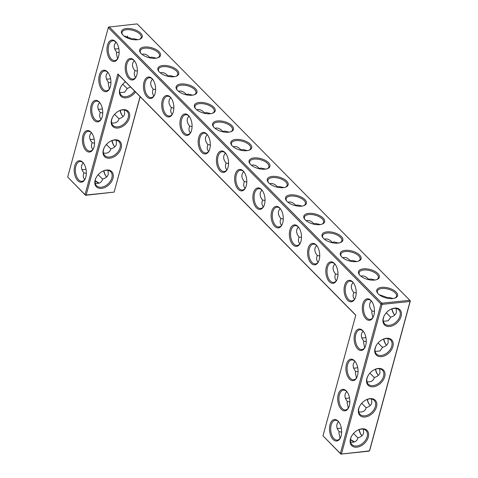 <?xml version="1.0" encoding="UTF-8"?>
<svg xmlns="http://www.w3.org/2000/svg" width="478" height="478" viewBox="0 0 478 478"><rect width="100%" height="100%" fill="white"/><g stroke="black" fill="none" stroke-linecap="round" stroke-linejoin="round"><path stroke-width="0.72" d="M85.807 177.105A10.797 6.005 84.1 0 1 85.09 179.053A10.797 6.005 84.1 0 1 76.743 179.393A10.797 6.005 84.1 0 1 75.189 164.474A10.797 6.005 84.1 0 1 83.435 163.094A10.797 6.005 84.1 0 1 85.807 177.105M85.251 178.7A9.948 5.533 84.1 0 1 81.995 181.305A9.948 5.533 84.1 0 1 75.464 171.984A9.948 5.533 84.1 0 1 79.94 161.522A9.948 5.533 84.1 0 1 83.662 163.398M86.333 173.347L83.919 172.905C80.848 169.081 80.627 165.764 83.256 162.956M83.919 172.905L83.59 173.92C82.873 176.047 83.256 177.918 84.737 179.525A10.773 5.109 15.2 0 1 84.743 179.519M117.839 73.935L118.783 75.028L86.183 195.024L114.134 192.114L85.55 195.305L86.183 195.024L85.042 194.654L67.679 177.051L108.285 27.605L380.96 304.002L340.36 453.449L322.997 435.852L355.793 315.133L117.839 73.935L85.042 194.654L85.55 195.305L67.679 177.051M173.317 111.846A10.797 6.005 84.1 0 1 172.6 113.788A10.797 6.005 84.1 0 1 165.28 115.401A10.797 6.005 84.1 0 1 162.395 100.039A10.797 6.005 84.1 0 1 170.939 97.829A10.797 6.005 84.1 0 1 173.317 111.846M136.839 74.873A10.797 6.005 84.1 0 1 136.128 76.821A10.797 6.005 84.1 0 1 128.803 78.428A10.797 6.005 84.1 0 1 125.923 63.066A10.797 6.005 84.1 0 1 134.467 60.861A10.797 6.005 84.1 0 1 136.839 74.873M155.081 93.359A10.797 6.005 84.1 0 1 154.364 95.301A10.797 6.005 84.1 0 1 147.039 96.915A10.797 6.005 84.1 0 1 144.159 81.553A10.797 6.005 84.1 0 1 152.703 79.348A10.797 6.005 84.1 0 1 155.081 93.359M191.553 130.333A10.797 6.005 84.1 0 1 190.836 132.275A10.797 6.005 84.1 0 1 183.516 133.888A10.797 6.005 84.1 0 1 180.63 118.526A10.797 6.005 84.1 0 1 189.18 116.315A10.797 6.005 84.1 0 1 191.553 130.333M300.973 241.247A10.797 6.005 84.1 0 1 300.262 243.188A10.797 6.005 84.1 0 1 292.936 244.802A10.797 6.005 84.1 0 1 290.056 229.44A10.797 6.005 84.1 0 1 298.601 227.229A10.797 6.005 84.1 0 1 300.973 241.247M319.208 259.727A10.797 6.005 84.1 0 1 318.497 261.675A10.797 6.005 84.1 0 1 311.172 263.282A10.797 6.005 84.1 0 1 308.292 247.927A10.797 6.005 84.1 0 1 316.836 245.716A10.797 6.005 84.1 0 1 319.208 259.727M282.737 222.76A10.797 6.005 84.1 0 1 282.02 224.702A10.797 6.005 84.1 0 1 274.701 226.315A10.797 6.005 84.1 0 1 271.815 210.953A10.797 6.005 84.1 0 1 280.365 208.743A10.797 6.005 84.1 0 1 282.737 222.76M355.686 296.701A10.797 6.005 84.1 0 1 354.969 298.642A10.797 6.005 84.1 0 1 347.649 300.256A10.797 6.005 84.1 0 1 344.763 284.894A10.797 6.005 84.1 0 1 353.314 282.689A10.797 6.005 84.1 0 1 355.686 296.701M337.45 278.214A10.797 6.005 84.1 0 1 336.733 280.156A10.797 6.005 84.1 0 1 329.414 281.769A10.797 6.005 84.1 0 1 326.528 266.407A10.797 6.005 84.1 0 1 335.072 264.203A10.797 6.005 84.1 0 1 337.45 278.214M349.484 379.102A10.797 6.005 84.1 0 1 346.604 363.74A10.797 6.005 84.1 0 1 355.148 361.529A10.797 6.005 84.1 0 1 357.52 375.547A10.797 6.005 84.1 0 1 356.809 377.489A10.797 6.005 84.1 0 1 349.484 379.102M357.687 348.922A10.797 6.005 84.1 0 1 354.801 333.56A10.797 6.005 84.1 0 1 363.346 331.35A10.797 6.005 84.1 0 1 365.724 345.367A10.797 6.005 84.1 0 1 365.007 347.309A10.797 6.005 84.1 0 1 357.687 348.922M246.266 185.787A10.797 6.005 84.1 0 1 245.549 187.729A10.797 6.005 84.1 0 1 238.229 189.342A10.797 6.005 84.1 0 1 235.343 173.98A10.797 6.005 84.1 0 1 243.888 171.775A10.797 6.005 84.1 0 1 246.266 185.787M228.024 167.3A10.797 6.005 84.1 0 1 227.313 169.248A10.797 6.005 84.1 0 1 219.988 170.855A10.797 6.005 84.1 0 1 217.108 155.493A10.797 6.005 84.1 0 1 225.652 153.289A10.797 6.005 84.1 0 1 228.024 167.3M209.788 148.819A10.797 6.005 84.1 0 1 209.077 150.761A10.797 6.005 84.1 0 1 201.752 152.374A10.797 6.005 84.1 0 1 198.872 137.013A10.797 6.005 84.1 0 1 207.416 134.802A10.797 6.005 84.1 0 1 209.788 148.819M264.501 204.273A10.797 6.005 84.1 0 1 263.784 206.215A10.797 6.005 84.1 0 1 256.465 207.828A10.797 6.005 84.1 0 1 253.579 192.467A10.797 6.005 84.1 0 1 262.123 190.256A10.797 6.005 84.1 0 1 264.501 204.273M365.885 318.742A10.797 6.005 84.1 0 1 362.999 303.381A10.797 6.005 84.1 0 1 371.549 301.17A10.797 6.005 84.1 0 1 373.921 315.187A10.797 6.005 84.1 0 1 373.21 317.129A10.797 6.005 84.1 0 1 365.885 318.742M341.286 409.282A10.797 6.005 84.1 0 1 338.406 393.92A10.797 6.005 84.1 0 1 346.95 391.709A10.797 6.005 84.1 0 1 349.322 405.726A10.797 6.005 84.1 0 1 348.611 407.668A10.797 6.005 84.1 0 1 341.286 409.282M333.088 439.461A10.797 6.005 84.1 0 1 330.202 424.1A10.797 6.005 84.1 0 1 338.753 421.889A10.797 6.005 84.1 0 1 341.125 435.906A10.797 6.005 84.1 0 1 340.408 437.848A10.797 6.005 84.1 0 1 333.088 439.461M94.005 146.925A10.797 6.005 84.1 0 1 93.294 148.873A10.797 6.005 84.1 0 1 84.941 149.22A10.797 6.005 84.1 0 1 83.387 134.294A10.797 6.005 84.1 0 1 91.633 132.914A10.797 6.005 84.1 0 1 94.005 146.925M118.604 56.386A10.797 6.005 84.1 0 1 117.893 58.334A10.797 6.005 84.1 0 1 109.54 58.68A10.797 6.005 84.1 0 1 107.986 43.755A10.797 6.005 84.1 0 1 116.232 42.375A10.797 6.005 84.1 0 1 118.604 56.386M102.202 116.746A10.797 6.005 84.1 0 1 101.491 118.693A10.797 6.005 84.1 0 1 93.138 119.04A10.797 6.005 84.1 0 1 91.585 104.114A10.797 6.005 84.1 0 1 99.83 102.734A10.797 6.005 84.1 0 1 102.202 116.746M110.406 86.566A10.797 6.005 84.1 0 1 109.689 88.514A10.797 6.005 84.1 0 1 101.342 88.86A10.797 6.005 84.1 0 1 99.788 73.935A10.797 6.005 84.1 0 1 108.028 72.554A10.797 6.005 84.1 0 1 110.406 86.566M95.23 183.229C99.143 183.905 101.635 182.494 102.71 178.999C105.722 178.163 107.574 176.591 108.267 174.279L108.022 170.383M101.85 171.668A9.948 6.788 -44.6 0 1 110.705 171.775A9.948 6.788 -44.6 0 1 111.846 177.906A9.948 6.788 -44.6 0 1 104.981 186.073A9.948 6.788 -44.6 0 1 96.544 185.745A9.948 6.788 -44.6 0 1 96.556 176.89M99.018 183.259A9.919 4.702 15.2 0 0 95.158 180.809M102.651 179.148L98.175 174.709M85.986 169.164A9.948 6.788 -44.6 0 1 81.863 169.535M110.854 148.969L106.373 144.529M103.427 153.05C107.341 153.725 109.838 152.315 110.908 148.819C113.925 147.983 115.778 146.411 116.471 144.099L116.22 140.203M94.536 143.167L92.117 142.725L91.788 143.741C91.071 145.868 91.453 147.738 92.935 149.345M118.783 75.028L355.763 315.241M410.321 300.949L409.813 300.298L410.052 301.463L410.321 300.949L369.715 450.395L368.819 451.19L340.868 454.1L369.452 450.909L410.052 301.463L382.101 304.372L381.862 303.201L409.813 300.298L137.132 23.9L108.548 27.091L108.285 27.605L109.181 26.81L381.862 303.201L380.96 304.002L382.101 304.372L341.501 453.819L340.36 453.449L340.868 454.1L322.997 435.852M171.172 98.139A9.948 5.533 -95.9 0 0 167.449 96.257A9.948 5.533 -95.9 0 0 162.914 103.738A9.948 5.533 -95.9 0 0 166.183 114.601A9.948 5.533 -95.9 0 0 169.505 116.046A9.948 5.533 -95.9 0 0 172.761 113.441M134.694 61.172A9.948 5.533 -95.9 0 0 130.972 59.29A9.948 5.533 -95.9 0 0 126.443 66.771A9.948 5.533 -95.9 0 0 129.705 77.633A9.948 5.533 -95.9 0 0 133.033 79.073A9.948 5.533 -95.9 0 0 136.29 76.468M152.93 79.653A9.948 5.533 -95.9 0 0 149.208 77.777A9.948 5.533 -95.9 0 0 144.679 85.257A9.948 5.533 -95.9 0 0 147.941 96.12A9.948 5.533 -95.9 0 0 151.269 97.56A9.948 5.533 -95.9 0 0 154.525 94.955M189.407 116.626A9.948 5.533 -95.9 0 0 185.685 114.744A9.948 5.533 -95.9 0 0 181.156 122.225A9.948 5.533 -95.9 0 0 184.418 133.087A9.948 5.533 -95.9 0 0 187.74 134.533A9.948 5.533 -95.9 0 0 190.997 131.922M298.828 227.54A9.948 5.533 -95.9 0 0 295.105 225.658A9.948 5.533 -95.9 0 0 290.576 233.139A9.948 5.533 -95.9 0 0 293.839 244.001A9.948 5.533 -95.9 0 0 297.167 245.447A9.948 5.533 -95.9 0 0 300.423 242.836M317.063 246.027A9.948 5.533 -95.9 0 0 313.341 244.144A9.948 5.533 -95.9 0 0 308.812 251.625A9.948 5.533 -95.9 0 0 312.074 262.488A9.948 5.533 -95.9 0 0 315.402 263.928A9.948 5.533 -95.9 0 0 318.659 261.323M280.592 209.053A9.948 5.533 -95.9 0 0 276.87 207.171A9.948 5.533 -95.9 0 0 272.341 214.652A9.948 5.533 -95.9 0 0 275.603 225.514A9.948 5.533 -95.9 0 0 278.925 226.96A9.948 5.533 -95.9 0 0 282.181 224.355M353.541 282.994A9.948 5.533 -95.9 0 0 349.818 281.118A9.948 5.533 -95.9 0 0 345.289 288.598A9.948 5.533 -95.9 0 0 348.552 299.461A9.948 5.533 -95.9 0 0 351.874 300.901A9.948 5.533 -95.9 0 0 355.13 298.296M335.305 264.507A9.948 5.533 -95.9 0 0 331.577 262.631A9.948 5.533 -95.9 0 0 327.048 270.112A9.948 5.533 -95.9 0 0 330.31 280.974A9.948 5.533 -95.9 0 0 333.638 282.414A9.948 5.533 -95.9 0 0 336.894 279.809M355.375 361.84A9.948 5.533 -95.9 0 0 351.653 359.958A9.948 5.533 -95.9 0 0 347.124 367.439A9.948 5.533 -95.9 0 0 350.386 378.301A9.948 5.533 -95.9 0 0 353.714 379.747A9.948 5.533 -95.9 0 0 356.97 377.136M363.579 331.66A9.948 5.533 -95.9 0 0 359.856 329.778A9.948 5.533 -95.9 0 0 355.321 337.259A9.948 5.533 -95.9 0 0 358.59 348.121A9.948 5.533 -95.9 0 0 361.912 349.567A9.948 5.533 -95.9 0 0 365.168 346.962M244.121 172.08A9.948 5.533 -95.9 0 0 240.392 170.204A9.948 5.533 -95.9 0 0 235.863 177.685A9.948 5.533 -95.9 0 0 239.125 188.547A9.948 5.533 -95.9 0 0 242.454 189.987A9.948 5.533 -95.9 0 0 245.71 187.382M225.879 153.599A9.948 5.533 -95.9 0 0 222.156 151.717A9.948 5.533 -95.9 0 0 217.627 159.198A9.948 5.533 -95.9 0 0 220.89 170.06A9.948 5.533 -95.9 0 0 224.218 171.5A9.948 5.533 -95.9 0 0 227.474 168.895M207.643 135.113A9.948 5.533 -95.9 0 0 203.921 133.231A9.948 5.533 -95.9 0 0 199.392 140.711A9.948 5.533 -95.9 0 0 202.654 151.574A9.948 5.533 -95.9 0 0 205.976 153.014A9.948 5.533 -95.9 0 0 209.233 150.409M262.356 190.567A9.948 5.533 -95.9 0 0 258.634 188.691A9.948 5.533 -95.9 0 0 254.099 196.171A9.948 5.533 -95.9 0 0 257.367 207.028A9.948 5.533 -95.9 0 0 260.689 208.474A9.948 5.533 -95.9 0 0 263.946 205.869M371.776 301.481A9.948 5.533 -95.9 0 0 368.054 299.598A9.948 5.533 -95.9 0 0 363.525 307.079A9.948 5.533 -95.9 0 0 366.787 317.942A9.948 5.533 -95.9 0 0 370.109 319.388A9.948 5.533 -95.9 0 0 373.366 316.783M347.177 392.02A9.948 5.533 -95.9 0 0 343.455 390.138A9.948 5.533 -95.9 0 0 338.926 397.618A9.948 5.533 -95.9 0 0 342.188 408.481A9.948 5.533 -95.9 0 0 345.51 409.927A9.948 5.533 -95.9 0 0 348.767 407.316M338.98 422.199A9.948 5.533 -95.9 0 0 335.257 420.317A9.948 5.533 -95.9 0 0 330.722 427.798A9.948 5.533 -95.9 0 0 333.991 438.661A9.948 5.533 -95.9 0 0 337.313 440.107A9.948 5.533 -95.9 0 0 340.569 437.495M93.449 148.521A9.948 5.533 84.1 0 1 90.193 151.126A9.948 5.533 84.1 0 1 83.662 141.805A9.948 5.533 84.1 0 1 88.137 131.342A9.948 5.533 84.1 0 1 91.86 133.225M118.048 57.981A9.948 5.533 84.1 0 1 114.792 60.587A9.948 5.533 84.1 0 1 108.261 51.271A9.948 5.533 84.1 0 1 112.736 40.803A9.948 5.533 84.1 0 1 116.459 42.685M101.653 118.341A9.948 5.533 84.1 0 1 98.396 120.946A9.948 5.533 84.1 0 1 91.86 111.625A9.948 5.533 84.1 0 1 96.335 101.163A9.948 5.533 84.1 0 1 100.057 103.045M109.85 88.161A9.948 5.533 84.1 0 1 106.594 90.766A9.948 5.533 84.1 0 1 100.063 81.445A9.948 5.533 84.1 0 1 104.539 70.983A9.948 5.533 84.1 0 1 108.261 72.865M106.624 176.962A9.948 5.533 84.1 0 1 105.997 176.239A9.948 5.533 84.1 0 1 103.684 170.825M112.987 178.276A10.797 7.367 -44.6 0 1 100.099 188.404A10.797 7.367 -44.6 0 1 96.472 177.027A10.797 7.367 -44.6 0 1 101.987 171.584A10.797 7.367 -44.6 0 1 112.987 178.276M98.85 183.319A10.773 5.109 15.2 0 0 95.122 181.144M114.828 146.782A9.948 5.533 84.1 0 1 114.194 146.059A9.948 5.533 84.1 0 1 111.882 140.651M92.117 142.725C89.045 138.901 88.83 135.585 91.459 132.776M94.184 138.984A9.948 6.788 -44.6 0 1 90.061 139.355M110.048 141.488A9.948 6.788 -44.6 0 1 118.903 141.596A9.948 6.788 -44.6 0 1 120.044 147.726A9.948 6.788 -44.6 0 1 113.184 155.894A9.948 6.788 -44.6 0 1 104.742 155.565A9.948 6.788 -44.6 0 1 104.754 146.71M140.179 96.717L114.134 192.114L140.078 96.616M129.383 117.917A10.797 7.367 -44.6 0 1 116.495 128.044A10.797 7.367 -44.6 0 1 112.874 116.668A10.797 7.367 -44.6 0 1 118.389 111.225A10.797 7.367 -44.6 0 1 129.383 117.917M135.501 91.973A10.797 7.367 -44.6 0 1 122.864 97.464A10.797 7.367 -44.6 0 1 121.071 86.488A10.797 7.367 -44.6 0 1 125.445 81.78M121.185 148.096A10.797 7.367 -44.6 0 1 108.297 158.224A10.797 7.367 -44.6 0 1 104.67 146.848A10.797 7.367 -44.6 0 1 110.185 141.404A10.797 7.367 -44.6 0 1 121.185 148.096M340.049 438.32A10.773 5.109 -164.8 0 1 340.061 438.314L338.908 432.721L339.237 431.706C336.165 427.876 335.944 424.566 338.573 421.757M350.44 439.939A10.773 5.109 -164.8 0 1 354.168 442.12M401.102 316.352A10.797 7.367 -44.6 0 1 388.214 326.48A10.797 7.367 -44.6 0 1 384.587 315.11A10.797 7.367 -44.6 0 1 390.102 309.666A10.797 7.367 -44.6 0 1 401.102 316.352M392.904 346.532A10.797 7.367 -44.6 0 1 380.016 356.66A10.797 7.367 -44.6 0 1 376.389 345.283A10.797 7.367 -44.6 0 1 381.904 339.846A10.797 7.367 -44.6 0 1 392.904 346.532M384.7 376.712A10.797 7.367 -44.6 0 1 371.812 386.839A10.797 7.367 -44.6 0 1 368.191 375.463A10.797 7.367 -44.6 0 1 373.706 370.026A10.797 7.367 -44.6 0 1 384.7 376.712M376.503 406.892A10.797 7.367 -44.6 0 1 363.615 417.019A10.797 7.367 -44.6 0 1 359.988 405.643A10.797 7.367 -44.6 0 1 365.503 400.205A10.797 7.367 -44.6 0 1 376.503 406.892M368.305 437.071A10.797 7.367 -44.6 0 1 355.417 447.199A10.797 7.367 -44.6 0 1 351.79 435.822A10.797 7.367 -44.6 0 1 357.305 430.385A10.797 7.367 -44.6 0 1 368.305 437.071M140.741 33.227A10.773 5.109 15.2 0 0 126.831 28.507A10.773 5.109 15.2 0 0 122.362 34.428A10.773 5.109 15.2 0 0 139.875 39.19A10.773 5.109 15.2 0 0 140.741 33.227M159.001 51.708A10.797 5.121 -164.8 0 1 158.134 57.689A10.797 5.121 -164.8 0 1 140.574 52.915A10.797 5.121 -164.8 0 1 145.055 46.975A10.797 5.121 -164.8 0 1 159.001 51.708M177.242 70.194A10.797 5.121 -164.8 0 1 176.37 76.169A10.797 5.121 -164.8 0 1 158.81 71.401A10.797 5.121 -164.8 0 1 163.291 65.462A10.797 5.121 -164.8 0 1 177.242 70.194M195.478 88.681A10.797 5.121 -164.8 0 1 194.606 94.656A10.797 5.121 -164.8 0 1 177.045 89.888A10.797 5.121 -164.8 0 1 181.526 83.943A10.797 5.121 -164.8 0 1 195.478 88.681M213.714 107.168A10.797 5.121 -164.8 0 1 212.841 113.143A10.797 5.121 -164.8 0 1 195.287 108.375A10.797 5.121 -164.8 0 1 199.768 102.429A10.797 5.121 -164.8 0 1 213.714 107.168M231.95 125.654A10.797 5.121 -164.8 0 1 231.083 131.629A10.797 5.121 -164.8 0 1 213.523 126.855A10.797 5.121 -164.8 0 1 218.004 120.916A10.797 5.121 -164.8 0 1 231.95 125.654M250.185 144.135A10.797 5.121 -164.8 0 1 249.319 150.116A10.797 5.121 -164.8 0 1 231.758 145.342A10.797 5.121 -164.8 0 1 236.24 139.403A10.797 5.121 -164.8 0 1 250.185 144.135M268.427 162.622A10.797 5.121 -164.8 0 1 267.555 168.597A10.797 5.121 -164.8 0 1 249.994 163.829A10.797 5.121 -164.8 0 1 254.475 157.889A10.797 5.121 -164.8 0 1 268.427 162.622M286.663 181.108A10.797 5.121 -164.8 0 1 285.79 187.083A10.797 5.121 -164.8 0 1 268.236 182.315A10.797 5.121 -164.8 0 1 272.717 176.376A10.797 5.121 -164.8 0 1 286.663 181.108M304.898 199.595A10.797 5.121 -164.8 0 1 304.032 205.57A10.797 5.121 -164.8 0 1 286.471 200.802A10.797 5.121 -164.8 0 1 290.953 194.857A10.797 5.121 -164.8 0 1 304.898 199.595M323.134 218.082A10.797 5.121 -164.8 0 1 322.268 224.057A10.797 5.121 -164.8 0 1 304.707 219.282A10.797 5.121 -164.8 0 1 309.188 213.343A10.797 5.121 -164.8 0 1 323.134 218.082M341.37 236.568A10.797 5.121 -164.8 0 1 340.503 242.543A10.797 5.121 -164.8 0 1 322.943 237.769A10.797 5.121 -164.8 0 1 327.424 231.83A10.797 5.121 -164.8 0 1 341.37 236.568M359.611 255.049A10.797 5.121 -164.8 0 1 358.739 261.03A10.797 5.121 -164.8 0 1 341.178 256.256A10.797 5.121 -164.8 0 1 345.66 250.317A10.797 5.121 -164.8 0 1 359.611 255.049M377.847 273.536A10.797 5.121 -164.8 0 1 376.975 279.511A10.797 5.121 -164.8 0 1 359.42 274.742A10.797 5.121 -164.8 0 1 363.901 268.803A10.797 5.121 -164.8 0 1 377.847 273.536M396.059 292.022A10.773 5.109 -164.8 0 1 395.192 297.985A10.773 5.109 -164.8 0 1 377.68 293.229A10.773 5.109 -164.8 0 1 382.149 287.302A10.773 5.109 -164.8 0 1 396.059 292.022M172.235 114.278L171.937 114.003C170.754 112.754 170.467 110.968 171.076 108.643L171.405 107.622C168.358 103.804 168.142 100.494 170.766 97.697M135.764 77.311L135.459 77.036C134.282 75.787 133.995 73.994 134.599 71.67L134.927 70.648C131.88 66.83 131.671 63.526 134.294 60.724M154 95.791L153.695 95.516C152.518 94.274 152.231 92.481 152.835 90.157L153.169 89.135C150.116 85.317 149.907 82.013 152.53 79.211M190.471 132.764L190.172 132.49C188.995 131.241 188.702 129.454 189.312 127.124L189.641 126.102C186.593 122.29 186.378 118.98 189.001 116.184M299.897 243.678L299.592 243.404C298.415 242.155 298.129 240.368 298.732 238.038L299.061 237.016C296.013 233.204 295.804 229.894 298.427 227.098M318.133 262.165L317.828 261.89C316.651 260.641 316.364 258.855 316.968 256.525L317.302 255.503C314.249 251.685 314.04 248.381 316.663 245.584M281.656 225.192L281.357 224.917C280.18 223.668 279.893 221.882 280.496 219.551L280.825 218.53C277.778 214.718 277.563 211.407 280.186 208.611M354.604 299.132L354.306 298.858C353.123 297.609 352.836 295.822 353.445 293.498L353.774 292.476C350.727 288.658 350.511 285.348 353.134 282.552M336.369 280.646L336.07 280.377C334.887 279.128 334.6 277.336 335.203 275.011L335.538 273.99C332.491 270.172 332.276 266.867 334.899 264.065M356.451 377.967L355.303 372.362L355.632 371.346C352.567 367.522 352.346 364.206 354.975 361.398M364.654 347.787L363.507 342.182L363.836 341.167C360.765 337.343 360.543 334.026 363.172 331.218M245.184 188.218L244.885 187.944C243.702 186.701 243.416 184.908 244.019 182.584L244.354 181.562C241.306 177.744 241.091 174.44 243.714 171.638M226.948 169.738L226.644 169.463C225.467 168.214 225.18 166.428 225.783 164.097L226.118 163.076C223.065 159.258 222.856 155.953 225.479 153.151M208.713 151.251L208.408 150.976C207.231 149.728 206.944 147.941 207.548 145.611L207.876 144.589C204.829 140.771 204.62 137.467 207.243 134.671M263.42 206.705L263.121 206.43C261.938 205.181 261.651 203.395 262.261 201.071L262.589 200.049C259.542 196.231 259.327 192.921 261.95 190.125M372.852 317.607L371.705 312.003L372.033 310.987C368.962 307.163 368.741 303.847 371.376 301.038M348.253 408.146L347.106 402.542L347.434 401.526C344.363 397.702 344.148 394.386 346.777 391.578M119.13 52.628L116.716 52.186C113.644 48.362 113.423 45.046 116.058 42.243M116.716 52.186L116.387 53.201L117.534 58.806M102.734 112.987L100.314 112.545C97.249 108.721 97.028 105.405 99.657 102.597M100.314 112.545L99.986 113.561C99.269 115.688 99.651 117.558 101.133 119.165M110.932 82.808L108.518 82.365C105.447 78.541 105.226 75.225 107.855 72.423M108.518 82.365L108.189 83.381L109.337 88.986M106.224 176.519A10.797 6.005 84.1 0 1 103.899 170.754M119.052 118.789L114.571 114.35M111.625 122.87C115.545 123.545 118.036 122.135 119.112 118.64C122.123 117.803 123.975 116.232 124.668 113.919L124.417 110.03M114.421 146.34A10.797 6.005 84.1 0 1 112.103 140.574M118.245 111.308A9.948 6.788 -44.6 0 1 127.1 111.416A9.948 6.788 -44.6 0 1 128.241 117.546A9.948 6.788 -44.6 0 1 121.382 125.714A9.948 6.788 -44.6 0 1 112.939 125.385A9.948 6.788 -44.6 0 1 112.957 116.53M134.641 91.101A9.948 6.788 -44.6 0 1 121.143 95.206A9.948 6.788 -44.6 0 1 121.155 86.351M135.585 77.155A9.948 4.714 -164.8 0 1 135.925 77.078M153.82 95.636A9.948 4.714 -164.8 0 1 154.161 95.564M172.056 114.123A9.948 4.714 -164.8 0 1 172.397 114.045M190.298 132.609A9.948 4.714 -164.8 0 1 190.632 132.531M208.533 151.096A9.948 4.714 -164.8 0 1 208.874 151.018M226.769 169.582A9.948 4.714 -164.8 0 1 227.11 169.505M245.005 188.063A9.948 4.714 -164.8 0 1 245.345 187.991M263.241 206.55A9.948 4.714 -164.8 0 1 263.581 206.478M281.482 225.036A9.948 4.714 -164.8 0 1 281.817 224.959M299.718 243.523A9.948 4.714 -164.8 0 1 300.059 243.445M317.954 262.01A9.948 4.714 -164.8 0 1 318.294 261.932M336.189 280.496A9.948 4.714 -164.8 0 1 336.53 280.419M354.425 298.977A9.948 4.714 -164.8 0 1 354.766 298.905M349.502 397.786A9.948 6.788 -44.6 0 1 345.379 398.15M357.699 367.606A9.948 6.788 -44.6 0 1 353.583 367.97M365.897 337.426A9.948 6.788 -44.6 0 1 361.78 337.797M341.304 427.965A9.948 6.788 -44.6 0 1 337.181 428.33M350.476 439.605A9.919 4.702 -164.8 0 1 354.335 442.054M389.964 309.75A9.948 6.788 -44.6 0 1 398.819 309.852A9.948 6.788 -44.6 0 1 399.961 315.982A9.948 6.788 -44.6 0 1 393.101 324.156A9.948 6.788 -44.6 0 1 384.659 323.827A9.948 6.788 -44.6 0 1 384.671 314.966M381.767 339.924A9.948 6.788 -44.6 0 1 390.622 340.031A9.948 6.788 -44.6 0 1 391.763 346.162A9.948 6.788 -44.6 0 1 384.898 354.335A9.948 6.788 -44.6 0 1 376.461 354.001A9.948 6.788 -44.6 0 1 376.473 345.146M373.563 370.103A9.948 6.788 -44.6 0 1 382.418 370.211A9.948 6.788 -44.6 0 1 383.559 376.341A9.948 6.788 -44.6 0 1 376.7 384.509A9.948 6.788 -44.6 0 1 368.257 384.181A9.948 6.788 -44.6 0 1 368.275 375.326M365.365 400.283A9.948 6.788 -44.6 0 1 374.22 400.391A9.948 6.788 -44.6 0 1 375.361 406.521A9.948 6.788 -44.6 0 1 368.502 414.689A9.948 6.788 -44.6 0 1 360.059 414.36A9.948 6.788 -44.6 0 1 360.071 405.505M357.168 430.463A9.948 6.788 -44.6 0 1 366.023 430.57A9.948 6.788 -44.6 0 1 367.164 436.701A9.948 6.788 -44.6 0 1 360.298 444.869A9.948 6.788 -44.6 0 1 351.862 444.54A9.948 6.788 -44.6 0 1 351.874 435.685M139.433 39.345A9.919 4.702 15.2 0 0 141.213 37.475A9.919 4.702 15.2 0 0 139.839 34.022A9.919 4.702 15.2 0 0 129.598 29.732A9.919 4.702 15.2 0 0 122.075 32.277A9.919 4.702 15.2 0 0 122.661 34.786M140.873 53.273A9.948 4.714 -164.8 0 1 140.281 50.758A9.948 4.714 -164.8 0 1 147.827 48.2A9.948 4.714 -164.8 0 1 158.099 52.508A9.948 4.714 -164.8 0 1 159.479 55.968A9.948 4.714 -164.8 0 1 157.692 57.844M159.114 71.76A9.948 4.714 -164.8 0 1 158.517 69.238A9.948 4.714 -164.8 0 1 166.063 66.687A9.948 4.714 -164.8 0 1 176.34 70.995A9.948 4.714 -164.8 0 1 177.714 74.454A9.948 4.714 -164.8 0 1 175.928 76.331M177.35 90.246A9.948 4.714 -164.8 0 1 176.758 87.725A9.948 4.714 -164.8 0 1 184.299 85.174A9.948 4.714 -164.8 0 1 194.576 89.476A9.948 4.714 -164.8 0 1 195.95 92.941A9.948 4.714 -164.8 0 1 194.164 94.811M195.586 108.727A9.948 4.714 -164.8 0 1 194.994 106.212A9.948 4.714 -164.8 0 1 202.535 103.654A9.948 4.714 -164.8 0 1 212.812 107.962A9.948 4.714 -164.8 0 1 214.192 111.428A9.948 4.714 -164.8 0 1 212.405 113.298M213.821 127.214A9.948 4.714 -164.8 0 1 213.23 124.698A9.948 4.714 -164.8 0 1 220.776 122.141A9.948 4.714 -164.8 0 1 231.047 126.449A9.948 4.714 -164.8 0 1 232.428 129.914A9.948 4.714 -164.8 0 1 230.641 131.785M232.063 145.7A9.948 4.714 -164.8 0 1 231.466 143.185A9.948 4.714 -164.8 0 1 239.012 140.628A9.948 4.714 -164.8 0 1 249.283 144.936A9.948 4.714 -164.8 0 1 250.663 148.401A9.948 4.714 -164.8 0 1 248.877 150.271M250.299 164.187A9.948 4.714 -164.8 0 1 249.701 161.666A9.948 4.714 -164.8 0 1 257.248 159.114A9.948 4.714 -164.8 0 1 267.525 163.422A9.948 4.714 -164.8 0 1 268.899 166.882A9.948 4.714 -164.8 0 1 267.112 168.758M268.534 182.674A9.948 4.714 -164.8 0 1 267.943 180.152A9.948 4.714 -164.8 0 1 275.483 177.601A9.948 4.714 -164.8 0 1 285.76 181.909A9.948 4.714 -164.8 0 1 287.135 185.368A9.948 4.714 -164.8 0 1 285.354 187.239M286.77 201.16A9.948 4.714 -164.8 0 1 286.179 198.639A9.948 4.714 -164.8 0 1 293.725 196.082A9.948 4.714 -164.8 0 1 303.996 200.39A9.948 4.714 -164.8 0 1 305.376 203.855A9.948 4.714 -164.8 0 1 303.59 205.725M305.006 219.641A9.948 4.714 -164.8 0 1 304.414 217.126A9.948 4.714 -164.8 0 1 311.961 214.568A9.948 4.714 -164.8 0 1 322.232 218.876A9.948 4.714 -164.8 0 1 323.612 222.342A9.948 4.714 -164.8 0 1 321.825 224.212M323.248 238.128A9.948 4.714 -164.8 0 1 322.65 235.612A9.948 4.714 -164.8 0 1 330.196 233.055A9.948 4.714 -164.8 0 1 340.473 237.363A9.948 4.714 -164.8 0 1 341.848 240.828A9.948 4.714 -164.8 0 1 340.061 242.699M341.483 256.614A9.948 4.714 -164.8 0 1 340.892 254.093A9.948 4.714 -164.8 0 1 348.432 251.542A9.948 4.714 -164.8 0 1 358.709 255.85A9.948 4.714 -164.8 0 1 360.083 259.309A9.948 4.714 -164.8 0 1 358.297 261.185M359.719 275.101A9.948 4.714 -164.8 0 1 359.127 272.579A9.948 4.714 -164.8 0 1 366.668 270.028A9.948 4.714 -164.8 0 1 376.945 274.336A9.948 4.714 -164.8 0 1 378.325 277.796A9.948 4.714 -164.8 0 1 376.539 279.666M377.979 293.582A9.919 4.702 -164.8 0 1 377.393 291.072A9.919 4.702 -164.8 0 1 384.915 288.527A9.919 4.702 -164.8 0 1 395.157 292.823A9.919 4.702 -164.8 0 1 396.531 296.276A9.919 4.702 -164.8 0 1 394.75 298.141M102.382 108.805A9.948 6.788 -44.6 0 1 98.265 109.175M110.579 78.631A9.948 6.788 -44.6 0 1 106.463 78.995M118.783 48.451A9.948 6.788 -44.6 0 1 114.66 48.816M127.453 35.97A9.948 6.788 -44.6 0 1 127.56 38.061M173.843 108.07L171.405 107.622M204.56 113.31L204.512 112.945L206.412 112.587L210.941 113.639M192.078 126.551L189.641 126.102M196.745 109.815L197.88 109.558C199.894 109.39 201.895 110.293 203.885 112.258L204.512 112.945M178.509 91.328L179.638 91.071C181.658 90.904 183.66 91.806 185.643 93.778L186.277 94.459L188.171 94.106L192.706 95.152M186.318 94.823L186.277 94.459M137.371 71.097L134.927 70.648M168.083 76.337L168.041 75.972L169.935 75.62L174.47 76.665M155.607 89.583L153.169 89.135M160.273 72.847L161.403 72.59C163.422 72.417 165.424 73.319 167.408 75.291L168.041 75.972M142.032 54.361L143.167 54.104C145.187 53.936 147.188 54.833 149.172 56.804L149.805 57.485L151.699 57.133L156.228 58.179M149.847 57.85L149.805 57.485M222.796 131.797L222.748 131.432L224.648 131.074L229.177 132.119M210.32 145.037L207.876 144.589M214.981 128.301L216.116 128.044C218.135 127.877 220.137 128.779 222.121 130.745L222.748 131.432M301.504 237.464L299.061 237.016M332.216 242.71L332.174 242.346L334.068 241.988L338.597 243.033M319.74 255.951L317.302 255.503M324.407 239.215L325.536 238.958C327.555 238.791 329.557 239.687 331.541 241.659L332.174 242.346M306.165 220.728L307.3 220.472C309.32 220.304 311.321 221.206 313.305 223.172L313.938 223.859L315.833 223.501L320.362 224.546M313.98 224.224L313.938 223.859M350.452 261.191L350.41 260.827L352.304 260.474L356.839 261.52M337.976 274.438L335.538 273.99M342.642 257.702L343.772 257.445C345.791 257.272 347.793 258.174 349.776 260.146L350.41 260.827M283.263 218.978L280.825 218.53M287.929 202.242L289.065 201.985C291.078 201.818 293.086 202.72 295.069 204.686L295.697 205.373L297.597 205.02L302.126 206.066M295.745 205.737L295.697 205.373M356.212 292.924L353.774 292.476M386.929 298.153L386.881 297.794L388.751 297.447L393.269 298.481A9.948 5.533 -95.9 0 0 393.257 298.481M372.033 310.987L374.447 311.423M379.15 294.681L386.272 297.137L386.881 297.794M360.878 276.188L362.013 275.925C364.027 275.758 366.029 276.66 368.018 278.632L368.646 279.313L370.54 278.961L375.075 280.006M368.687 279.678L368.646 279.313M369.888 373.145L374.37 377.59M379.735 368.825L379.986 372.721C379.293 375.027 377.441 376.598 374.429 377.435C373.36 380.93 370.862 382.34 366.943 381.671M355.632 371.346L358.052 371.782M378.086 342.965L382.567 347.41M387.939 338.645L388.184 342.541C387.491 344.847 385.638 346.419 382.627 347.261L380.004 350.936L375.146 351.491M363.836 341.167L366.25 341.603M386.29 312.785L390.771 317.231M396.137 308.465L396.387 312.361C395.694 314.667 393.842 316.239 390.825 317.081L388.202 320.756L383.344 321.312M246.791 182.01L244.354 181.562M277.503 187.251L277.461 186.886L279.355 186.534L283.89 187.579M265.027 200.497L262.589 200.049M269.694 183.755L270.823 183.498C272.842 183.331 274.844 184.233 276.834 186.205L277.461 186.886M251.458 165.274L252.587 165.018C254.607 164.844 256.608 165.746 258.592 167.718L259.225 168.399L261.119 168.047L265.654 169.093M259.267 168.764L259.225 168.399M228.556 163.524L226.118 163.076M233.216 146.788L234.351 146.531C236.371 146.364 238.373 147.26 240.356 149.232L240.99 149.919L242.884 149.56L247.413 150.606M241.031 150.283L240.99 149.919M361.691 403.324L366.172 407.77M371.537 399.005L371.788 402.9C371.095 405.207 369.243 406.778 366.226 407.615C365.156 411.11 362.665 412.52 358.745 411.851M347.434 401.526L349.854 401.962M353.493 433.504L357.968 437.95M363.34 429.184L363.585 433.08C362.898 435.386 361.039 436.958 358.028 437.794C356.958 441.29 354.461 442.7 350.547 442.031M339.237 431.706L341.65 432.142M131.611 39.351L130.954 38.336L123.832 35.88M137.951 39.68L133.434 38.652L131.564 38.999M127.25 88.609L122.768 84.17M119.829 92.696L124.68 92.14L127.309 88.46L130.566 86.972M123.025 116.602A9.948 5.533 84.1 0 1 122.398 115.879A9.948 5.533 84.1 0 1 120.086 110.472M394.738 315.038A9.948 5.533 -95.9 0 0 394.744 315.044A9.948 5.533 -95.9 0 1 394.111 314.321A9.948 5.533 -95.9 0 1 391.799 308.908M370.139 405.577A9.948 5.533 -95.9 0 0 370.145 405.577A9.948 5.533 -95.9 0 1 369.518 404.854A9.948 5.533 -95.9 0 1 367.2 399.447M378.337 375.397A9.948 5.533 -95.9 0 0 378.343 375.403A9.948 5.533 -95.9 0 1 377.716 374.68A9.948 5.533 -95.9 0 1 375.403 369.267M383.601 339.087A9.948 5.533 -95.9 0 0 385.913 344.501A9.948 5.533 -95.9 0 0 386.541 345.218A9.948 5.533 -95.9 0 0 386.541 345.224M361.942 435.757L361.942 435.757A9.948 5.533 -95.9 0 1 361.314 435.034A9.948 5.533 -95.9 0 1 359.002 429.626M122.625 116.16A10.797 6.005 84.1 0 1 120.301 110.394M392.014 308.836A10.797 6.005 -95.9 0 0 394.338 314.602M367.421 399.369A10.797 6.005 -95.9 0 0 369.739 405.135M375.618 369.195A10.797 6.005 -95.9 0 0 377.943 374.955M383.816 339.016A10.797 6.005 -95.9 0 0 386.14 344.775M359.217 429.549A10.797 6.005 -95.9 0 0 361.541 435.315"/></g></svg>
